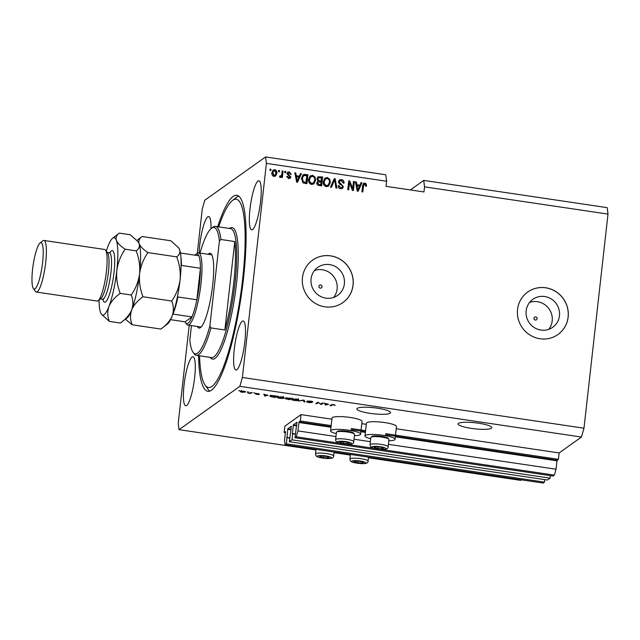 <?xml version="1.0" encoding="UTF-8"?>
<svg xmlns="http://www.w3.org/2000/svg" width="640" height="640" viewBox="0 0 640 640"><rect width="100%" height="100%" fill="white"/><g stroke="black" fill="none" stroke-linecap="round" stroke-linejoin="round"><path stroke-width="0.96" d="M331.16 425.576L300.328 421L301.04 414.624L284.864 426.152L284.152 432.52L285.432 431.608L285.488 432.04L284.544 440.448L285.088 444.752L286.4 443.816L287.808 428.744L291.376 426.2M296.72 425.264L293.384 424.768L296.976 422.216L294.936 437.736L553.032 476.048L554.344 475.12L556.024 469.224L556.968 460.816L558.424 459.312L385.696 433.672M365.568 430.68L351.28 428.56M558.424 459.312L559.136 452.936L396.216 428.752M366.288 424.312L361.8 423.64M331.872 419.2L301.04 414.624M331.032 426.656L299.04 421.912L300.328 421M299.04 421.912L297.928 430.912L335.96 436.552M556.024 469.224L388.432 444.344M370.368 441.664L354.024 439.24M340.504 443.376L296.248 436.8L297.928 430.912M554.344 475.12L379.816 449.208M374.92 448.48L345.408 444.104M294.936 437.736L296.248 436.8M293.384 424.768L292.336 433.952L295.336 434.12M550.352 475.656L550.072 478.16L291.976 439.84L292.664 433.728M291.976 439.84L289.352 441.712L547.448 480.024L550.072 478.16M291.392 426.192L289.352 441.712M289.76 438.096L287.08 437.704M285.088 444.752L543.184 483.064L544.496 482.128L286.4 443.816M544.496 482.128L544.776 479.624M285.408 432.712L284.152 432.52M322.048 286.776A1.632 1.576 54.5 0 0 319.52 285.216A1.632 1.576 54.5 0 0 319.672 287.904A1.632 1.576 54.5 0 0 322.048 286.776M537.128 318.704A1.632 1.576 54.5 0 0 534.6 317.144A1.632 1.576 54.5 0 0 534.752 319.832A1.632 1.576 54.5 0 0 537.128 318.704M559.448 315.768A17.152 16.552 54.5 0 0 551.176 298.912A17.152 16.552 54.5 0 0 532.848 299.328A17.152 16.552 54.5 0 0 526.152 310.832A17.152 16.552 54.5 0 0 534.424 327.688A17.152 16.552 54.5 0 0 552.752 327.272A17.152 16.552 54.5 0 0 559.448 315.768M548.76 329.336A17.152 16.552 54.5 0 0 552.2 320.936A17.152 16.552 54.5 0 0 529.584 302.432M344.368 283.848A17.152 16.552 54.5 0 0 336.096 266.984A17.152 16.552 54.5 0 0 317.768 267.4A17.152 16.552 54.5 0 0 311.072 278.904A17.152 16.552 54.5 0 0 319.344 295.76A17.152 16.552 54.5 0 0 337.672 295.344A17.152 16.552 54.5 0 0 344.368 283.848M333.68 297.408A17.152 16.552 54.5 0 0 337.12 289.008A17.152 16.552 54.5 0 0 314.504 270.504M353.08 285.088A26.072 25.152 54.5 0 0 340.504 259.472A26.072 25.152 54.5 0 0 312.648 260.104A26.072 25.152 54.5 0 0 302.472 277.576A26.072 25.152 54.5 0 0 315.04 303.2A26.072 25.152 54.5 0 0 342.904 302.568A26.072 25.152 54.5 0 0 353.08 285.088M342.872 302.584A26.072 25.152 54.5 0 0 353.024 285.128A26.072 25.152 54.5 0 0 340.464 259.52A26.072 25.152 54.5 0 0 312.624 260.12M568.16 317.016A26.072 25.152 54.5 0 0 555.592 291.4A26.072 25.152 54.5 0 0 527.728 292.032A26.072 25.152 54.5 0 0 517.552 309.504A26.072 25.152 54.5 0 0 530.12 335.12A26.072 25.152 54.5 0 0 557.984 334.488A26.072 25.152 54.5 0 0 568.16 317.016M557.952 334.512A26.072 25.152 54.5 0 0 568.104 317.056A26.072 25.152 54.5 0 0 555.544 291.448A26.072 25.152 54.5 0 0 527.704 292.048M471.312 428.376A16.944 3.032 -173.6 0 0 491.776 427.68A16.944 3.032 -173.6 0 0 478.568 423.208A16.944 3.032 -173.6 0 0 458.104 423.904A16.944 3.032 -173.6 0 0 471.312 428.376M370.096 413.352A16.944 3.032 -173.6 0 0 390.56 412.656A16.944 3.032 -173.6 0 0 377.352 408.184A16.944 3.032 -173.6 0 0 356.888 408.88A16.944 3.032 -173.6 0 0 370.096 413.352M260.584 201.536A24.768 4.768 -81.6 0 0 258.92 180.816A24.768 4.768 -81.6 0 0 249.984 209.088A24.768 4.768 -81.6 0 0 251.648 229.808A24.768 4.768 -81.6 0 0 260.584 201.536M211 228.704A24.768 4.768 -81.6 0 0 208.712 216.592A24.768 4.768 -81.6 0 0 199.776 244.864A24.768 4.768 -81.6 0 0 199.16 252.96M194.648 377.496A24.768 4.768 -81.6 0 0 192.984 356.776A24.768 4.768 -81.6 0 0 184.048 385.048A24.768 4.768 -81.6 0 0 185.712 405.768A24.768 4.768 -81.6 0 0 194.648 377.496M244.856 341.728A24.768 4.768 -81.6 0 0 243.192 321.008A24.768 4.768 -81.6 0 0 234.256 349.28A24.768 4.768 -81.6 0 0 235.92 370A24.768 4.768 -81.6 0 0 244.856 341.728M370.696 438.744A15.12 2.704 6.4 0 1 364.984 435.936L366.408 423.192A15.12 2.704 6.4 0 1 384.672 422.568A15.12 2.704 6.4 0 1 396.464 426.56L395.032 439.304A15.12 2.704 6.4 0 1 388.832 440.784M364.984 435.936A15.12 2.704 6.4 0 1 383.24 435.32A15.12 2.704 6.4 0 1 395.032 439.304M354.416 435.672A15.12 2.704 -173.6 0 0 360.616 434.2L362.048 421.456A15.12 2.704 -173.6 0 0 350.256 417.464A15.12 2.704 -173.6 0 0 332 418.08L330.568 430.824A15.12 2.704 -173.6 0 0 336.288 433.64M360.616 434.2A15.12 2.704 -173.6 0 0 348.832 430.208A15.12 2.704 -173.6 0 0 330.568 430.824M198.536 355.648A99.064 19.072 -81.6 0 0 207.768 391.28A99.064 19.072 -81.6 0 0 243.512 278.192A99.064 19.072 -81.6 0 0 236.864 195.304A99.064 19.072 -81.6 0 0 217.68 226.72M559.136 452.936L581.456 437.04L583.984 428.2L608 214.096L607.184 207.64L423.736 180.408L410.36 189.944M608 214.096L424.552 186.864L423.736 180.408M424.552 186.864L423.976 191.96L386.024 186.328L386.592 181.232L385.776 174.776L265.584 156.936L204.776 200.256L202.248 209.096L197.296 253.24M320.92 404.024L322.48 402.92L323.4 403.056L321.448 404.448L318.288 402.64L316.728 403.744L315.808 403.608L317.76 402.216L320.92 404.024M311.808 401.904L308.024 401.232L311.72 402.56L308.616 402.56L306.472 401.744L310.8 402.424L307.096 401.104L310.456 401.112C312.296 401.408 313.056 401.712 312.76 402.024L311.808 401.904L311.896 401.392M310.8 402.424L310.736 402.016M298.52 401.04L303.264 400.064L304.216 400.208L304.912 401.992L303.96 401.848L303.56 400.304L298.52 401.04M296.336 399.016L298.64 399.624L298.864 400.232C298.392 400.664 296.88 400.728 294.328 400.44C292.024 400.016 291.192 399.6 291.832 399.208L296.336 399.016M281.616 396.832L283.92 397.432L284.144 398.048C283.672 398.472 282.16 398.544 279.608 398.256C277.304 397.824 276.472 397.416 277.104 397.024L281.616 396.832M268.064 395.344L264.696 396.024L263.816 394.208L268.064 395.344M238.696 390.72L239.896 390.656L238.696 390.72M315.976 449.976L179.048 429.656L239.856 386.328L242.384 377.488L266.4 163.392L265.584 156.936M521.392 479.832L520.648 480.36L368.448 457.768M350.384 455.088L334.032 452.664M581.456 437.04L239.856 386.328M240.432 391.36L243.656 391.192C245.328 391.512 245.904 391.808 245.392 392.088L242.184 392.24C240.536 391.936 239.952 391.64 240.432 391.36L240.296 391.544M247.208 391.984L248.408 391.92L247.208 391.984M250.432 392.856L252.088 392.472L250.664 393.48L247.84 393.016L250.432 392.856M253.536 392.92L254.736 392.864L253.536 392.92M259.104 393.904L256.632 393.488L259.328 394.44L256.88 394.424L255.184 393.824L258.376 394.32L255.68 393.376L259.112 393.84M269.96 395.976C270.384 395.536 271.832 395.472 274.32 395.768L276.928 396.16L274.976 397.544L269.76 396.232M285.672 397.952L291.656 398.344L289.696 399.736L285.016 398.616L286.416 398.472L285.584 398.056M328.672 404.336L325.312 405.016L324.432 403.208L328.672 404.336M333.936 404.6L335.232 405.312L332.6 404.72L330.872 405.848L329.952 405.712L331.28 404.768L333.936 404.6M334.288 405.192L333.688 404.56M189.216 325.272L178.232 423.2L179.048 429.656M386.592 181.232L266.4 163.392M583.984 428.2L242.384 377.488M352.672 188.6L353.472 181.496L354.392 181.632L353.392 190.552L352.416 190.408L349.472 182.744L348.68 189.856L347.76 189.72L348.76 180.8L349.744 180.944L352.672 188.6L349.744 180.944M338.36 181.776L339.368 179.984L341.44 179.592C343.288 179.984 344.16 181.136 344.064 183.048L343.128 183.024L341.24 180.624L339.856 180.864L339.28 181.888L343.416 186.704L342.472 188.4L340.576 188.768C338.896 188.44 338.088 187.416 338.152 185.704L339.08 185.72L340.656 187.72L341.96 187.504L342.496 186.552L342.312 185.6L339.48 184.112L338.36 181.776M330.464 187.152L334.256 178.648L335.208 178.784L336.856 188.096L335.912 187.96L334.664 179.768L331.424 187.296L330.464 187.152M324.56 178.472L327.32 177.496L329.776 179.28L330.328 182.472L328.552 186.112L326.288 186.648C323.936 185.832 322.944 184.128 323.296 181.544L325.096 178.008M309.84 176.288L312.6 175.312L315.048 177.096L315.608 180.288L313.832 183.928L311.568 184.464C309.216 183.64 308.224 181.944 308.576 179.36L310.368 175.816M299.344 176.168L300.416 173.624L301.368 173.76L297.544 182.264L296.648 182.128L294.816 172.792L295.768 172.928L296.248 175.712L299.344 176.168L296.248 175.712M269.944 170.392L270.088 169.12L271.008 169.256L270.864 170.528L269.944 170.392M271.896 172.752L273.152 170.056L274.76 169.696C276.464 170.296 277.16 171.536 276.856 173.424L275.608 176.048L274 176.416C272.312 175.824 271.616 174.608 271.896 172.752M278.456 171.656L278.6 170.384L279.52 170.52L279.376 171.792L278.456 171.656M281.784 174.272L282.16 170.912L283.08 171.048L282.352 177.536L281.432 177.4L281.552 176.36L280.336 177.352L279.504 176.88L279.952 176L281.472 175.576L281.784 174.272M280.904 177.208L280.336 177.352M279.672 176.2L281.472 175.576M284.664 172.576L284.808 171.304L285.728 171.44L285.584 172.712L284.664 172.576M286.888 173.624L287.68 172.16L289.296 171.856L291.256 174.264L290.328 174.24L289.128 172.768L287.824 173.6L290.832 177.032L290.128 178.296L288.584 178.576L286.688 176.416L287.624 176.432L288.656 177.648L289.896 177.024L286.888 173.624M287.544 173.8L288.208 172.928L287.544 173.8L287.968 174.216M289.328 177.712L289.896 177.024M301.44 178.36L303.128 174.712L307.928 174.736L306.928 183.656L303.04 182.912L301.44 178.36M316.952 178.736L317.952 176.808L322.648 176.92L321.648 185.84L318.904 185.432C317.416 185.208 316.688 184.336 316.72 182.832L317.92 181.104L316.952 178.736M359.952 185.168L361.024 182.616L361.984 182.76L358.152 191.264L357.256 191.128L355.424 181.784L356.384 181.928L356.856 184.712L359.952 185.168L356.856 184.712M364.92 183.08L366.232 183.912L366.512 186.144L365.584 186.12L364.76 184.112L363.768 184.648L362.824 191.952L361.904 191.816L362.584 185.76L363.576 183.352L364.92 183.08L366.232 183.912M364.76 184.112L363.488 184.848L362.568 191.92M270.056 169.352L271.008 169.256M270.728 169.456L270.608 170.488M273.016 170.168L274.76 169.696M274.48 169.896C276.184 170.496 276.88 171.736 276.576 173.616L276.856 173.424M276.576 173.616L275.464 176.136M273.736 170.84L272.552 173.024L273.848 175.688L275.016 175.272L275.936 173.288L274.632 170.616L273.736 170.84L272.824 172.824L274.128 175.488L275.016 175.272M278.568 170.616L279.52 170.52M279.24 170.72L279.12 171.752M282.136 171.144L283.08 171.048M282.8 171.248L282.104 177.496M280.056 177.552L281.552 176.36M280.288 176.408L281.192 175.776M284.784 171.536L285.728 171.44M285.448 171.64L285.336 172.68M287.552 172.264L289.296 171.856M289.016 172.048L290.976 174.464M287.688 174.416L290.832 177.032M290.552 177.232L289.984 178.384M286.704 176.616L287.624 176.432M287.344 176.632L288.656 177.648M288.376 177.848L289.616 177.224M300.32 173.848L301.368 173.76M301.088 173.96L297.36 182.24M294.864 173.04L295.768 172.928M295.488 173.128L295.968 175.912M296.432 176.8L296.92 181.464L298.92 177.168L296.432 176.8L297.192 181.264M302.992 174.824L305.312 174.344M305.032 174.544L307.928 174.736M307.648 174.936L306.672 183.616M303.568 175.648L302.08 178.704L303.056 182.08L305.84 182.672L306.888 175.64L303.568 175.648L302.36 178.504L303.336 181.88L306.12 182.48M310.232 175.92L312.32 175.512L315.048 177.096M314.776 177.296L315.608 180.288M315.328 180.488L313.688 184.024M310.824 176.744L309.216 179.72L309.376 181.792L311.4 183.616L313.36 183.032L314.688 180.136C314.96 178.232 314.224 176.968 312.488 176.352L310.824 176.744L309.496 179.52L309.656 181.592L311.672 183.416L313.36 183.032M317.816 176.912L322.648 176.92M322.368 177.12L321.392 185.808M318.6 177.736L317.592 179.064L319.288 180.904L320.984 181.152L321.608 177.824L318.16 177.928M318.328 181.904L317.384 183.016L319.056 184.64L320.568 184.864L321.144 182L317.84 182.104M317.384 183.016L319.336 184.44L320.848 184.664M318.6 181.704L317.656 182.824M317.592 179.064L319.56 180.704L321.264 180.952M318.88 177.536L317.872 178.864M324.96 178.112L327.04 177.696L329.776 179.28M329.496 179.48L330.328 182.472M330.048 182.672L328.416 186.208M325.544 178.936L323.936 181.904L324.096 183.976L326.12 185.8L328.08 185.216L329.408 182.328C329.68 180.416 328.952 179.152 327.208 178.544L325.544 178.936L324.216 181.704L324.376 183.784L326.4 185.608L328.08 185.216M334.16 178.872L335.208 178.784M334.928 178.984L336.536 188.048M331.24 187.264L334.664 179.768M339.232 180.088L341.44 179.592M341.16 179.792C343.008 180.184 343.88 181.336 343.784 183.24M339.856 180.864L339.28 181.888M339 182.088L343.416 186.704M343.136 186.904L342.336 188.488M338.144 185.904L339.08 185.72M338.808 185.92L340.656 187.72M340.384 187.92L341.96 187.504M353.448 181.736L354.392 181.632M354.112 181.832L353.136 190.52M348.424 189.816L349.472 182.744M348.728 181.032L349.464 181.144M360.928 182.84L361.984 182.76M361.704 182.96L357.976 191.232M355.48 182.032L356.384 181.928M356.104 182.128L356.584 184.904M357.048 185.8L357.528 190.464L359.536 186.168L357.048 185.8L357.808 190.264M365.952 184.112L366.24 186.344M364.48 184.312L363.488 184.848M363.44 183.456L364.64 183.28M241.416 391.08L242.416 392.104L244.472 391.952L244.64 391.392M243.448 391.168L241.248 391.64L241.392 390.368M244.472 391.952L243.432 391.336M250.76 392.616L250.664 393.48M264.92 394.76L264.696 396.024M264.84 394.744L264.64 394.328M266.128 395.744L267.528 395.456L265.04 395.088L265.344 395.944L266.128 395.744M275.072 396.688L274.976 397.544M270.936 395.64L271.52 396.808L274.288 397.248L275.784 396.184L271.712 395.824L270.704 396.336L270.848 395.064M278.072 396.712L277.96 397.536L279.824 398.096L283.232 397.904L283.504 396.456M281.416 396.8L277.96 397.536M283.232 397.904C283.704 397.616 283.096 397.312 281.392 396.992M286.632 397.752L289.816 398.856L289.696 399.736M286.496 397.76L286.416 398.472M286 398.464L289.008 399.432L289.592 399.016L285.96 398.464M289.816 398.856L290.504 398.368L286.544 398.152L286.584 397.752M292.792 398.896L292.688 399.72L294.552 400.28L297.952 400.096L298.232 398.64M296.136 398.984L292.688 399.72M297.952 400.096C298.432 399.8 297.816 399.496 296.112 399.176M304.368 400.616L303.96 401.848M304.104 400.576L303.992 400.176M321.544 403.584L321.448 404.448M320.528 403.728L320.464 404.304M316.824 402.888L316.728 403.744M325.536 403.76L325.312 405.016M325.456 403.744L325.248 403.328M326.744 404.736L328.144 404.456L325.656 404.088L325.96 404.944L326.744 404.736M330.976 404.984L330.872 405.848M375.8 448.088A4.56 0.816 -173.6 0 0 377.888 448.512A4.56 0.816 -173.6 0 0 382.208 448.736A4.56 0.816 -173.6 0 0 383.184 448.04A4.56 0.816 -173.6 0 0 382.416 447.696A4.56 0.816 -173.6 0 0 379.84 447.12A4.56 0.816 -173.6 0 0 375.512 446.896A4.56 0.816 -173.6 0 0 375.424 446.912A4.56 0.816 -173.6 0 0 374.536 447.592A4.56 0.816 -173.6 0 0 375.8 448.088M375.512 446.896L374.536 447.592L377.888 448.512L382.208 448.736L383.184 448.04L382.368 447.688M371.024 437.192L371.984 436.456A8.24 1.472 6.4 0 1 377.48 435.936A8.24 1.472 6.4 0 1 385.528 437.128A8.24 1.472 6.4 0 1 388.088 438.256L388.856 439.192A9.12 1.632 -173.6 0 0 386.024 437.944A9.12 1.632 -173.6 0 0 377.112 436.624A9.12 1.632 -173.6 0 0 371.024 437.192A9.12 1.632 -173.6 0 0 370.84 437.472L370.024 444.76A9.12 1.632 6.4 0 1 375.52 443.88A9.12 1.632 6.4 0 1 385.208 445.232A9.12 1.632 6.4 0 1 388.16 446.792C388.448 450.248 381.064 449.656 373.816 448.208C371.352 447.8 370.088 446.656 370.024 444.76M388.16 446.792L388.976 439.504A9.12 1.632 -173.6 0 0 388.856 439.192M382.328 447.672L382.208 448.736M378.064 446.92L377.888 448.512M355.72 462.4A4.56 0.816 -173.6 0 0 357.8 462.824A4.56 0.816 -173.6 0 0 362.128 463.04A4.56 0.816 -173.6 0 0 363.104 462.344A4.56 0.816 -173.6 0 0 362.336 462A4.56 0.816 -173.6 0 0 359.752 461.432A4.56 0.816 -173.6 0 0 355.432 461.208A4.56 0.816 -173.6 0 0 355.336 461.216A4.56 0.816 -173.6 0 0 354.456 461.904A4.56 0.816 -173.6 0 0 355.72 462.4M355.432 461.208L354.456 461.904L357.8 462.824L362.128 463.04L363.104 462.344L362.28 461.992M362.248 461.976L362.128 463.04M357.984 461.232L357.8 462.824M321.304 457.288A4.56 0.816 -173.6 0 0 323.392 457.712A4.56 0.816 -173.6 0 0 327.712 457.936A4.56 0.816 -173.6 0 0 328.688 457.24A4.56 0.816 -173.6 0 0 327.92 456.896A4.56 0.816 -173.6 0 0 325.344 456.32A4.56 0.816 -173.6 0 0 321.016 456.096A4.56 0.816 -173.6 0 0 320.928 456.112A4.56 0.816 -173.6 0 0 320.04 456.792A4.56 0.816 -173.6 0 0 321.304 457.288M321.016 456.096L320.04 456.792L323.392 457.712L327.712 457.936L328.688 457.24L327.872 456.888M327.832 456.872L327.712 457.936M323.568 456.12L323.392 457.712M341.392 442.984A4.56 0.816 -173.6 0 0 343.472 443.4A4.56 0.816 -173.6 0 0 347.8 443.624A4.56 0.816 -173.6 0 0 348.776 442.928A4.56 0.816 -173.6 0 0 348.008 442.584A4.56 0.816 -173.6 0 0 345.424 442.016A4.56 0.816 -173.6 0 0 341.104 441.792A4.56 0.816 -173.6 0 0 341.008 441.8A4.56 0.816 -173.6 0 0 340.128 442.488A4.56 0.816 -173.6 0 0 341.392 442.984M341.104 441.792L340.128 442.488L343.472 443.4L347.8 443.624L348.776 442.928L347.952 442.576M336.616 432.088L337.576 431.344A8.24 1.472 6.4 0 1 343.064 430.832A8.24 1.472 6.4 0 1 351.12 432.016A8.24 1.472 6.4 0 1 353.672 433.152L354.448 434.088A9.12 1.632 -173.6 0 0 351.616 432.832A9.12 1.632 -173.6 0 0 342.696 431.512A9.12 1.632 -173.6 0 0 336.616 432.088A9.12 1.632 -173.6 0 0 336.432 432.36L335.608 439.656A9.12 1.632 6.4 0 1 341.104 438.776A9.12 1.632 6.4 0 1 350.8 440.12A9.12 1.632 6.4 0 1 353.744 441.688C354.04 445.136 346.656 444.544 339.408 443.104C336.936 442.696 335.672 441.544 335.608 439.656M353.744 441.688L354.56 434.4A9.12 1.632 -173.6 0 0 354.448 434.088M347.912 442.56L347.8 443.624M343.648 441.816L343.472 443.4M208.088 254.288A37.8 7.28 98.4 0 1 211.456 254.208A37.8 7.28 98.4 0 1 212.696 284.904A37.8 7.28 98.4 0 1 200.576 327.536A37.8 7.28 98.4 0 1 197.368 326.488M211.952 255.08A36.496 7.024 -81.6 0 0 211.224 254.752L198.576 252.872A36.496 7.024 98.4 0 1 201.024 283.408A36.496 7.024 98.4 0 1 187.856 325.072A36.496 7.024 98.4 0 1 186.6 324.168L185.568 322.728A35.192 6.776 -81.6 0 0 191.968 316.912A35.192 6.776 -81.6 0 0 196.88 299.784A35.192 6.776 -81.6 0 0 199.48 283.424A35.192 6.776 -81.6 0 0 200.416 268.256A35.192 6.776 -81.6 0 0 198.832 255.744A35.192 6.776 -81.6 0 0 195.704 254.456A35.192 6.776 -81.6 0 0 194.968 255.168M199.544 355.8A95.152 18.32 -81.6 0 0 205.064 385.056A95.152 18.32 -81.6 0 0 242.68 278.784A95.152 18.32 -81.6 0 0 232.464 200.48A95.152 18.32 -81.6 0 0 218.68 226.872M209.744 391.064A99.064 19.072 98.4 0 1 208.144 389.392L205.064 385.056M196.296 355.32A65.168 12.544 98.4 0 0 210.952 327.92L224.864 329.984A65.168 12.544 -81.6 0 0 233.736 282.984A65.168 12.544 -81.6 0 0 234.784 241.544L220.872 239.48A65.168 12.544 98.4 0 0 215.44 226.384L230.624 228.64A65.168 12.544 -81.6 0 1 235 283.168A65.168 12.544 -81.6 0 1 211.48 357.568L196.296 355.32A65.168 12.544 98.4 0 1 194.048 353.704L193.024 352.256A63.864 12.296 -81.6 0 0 209.896 325.872L219.4 241.144A63.864 12.296 -81.6 0 0 211.416 228.36A63.864 12.296 -81.6 0 0 199.984 253.08M211.416 228.36L212.816 227.28A65.168 12.544 98.4 0 1 215.44 226.384M191.448 325.608L189.808 340.184A63.864 12.296 -81.6 0 0 193.024 352.256M210.952 327.92L209.896 325.872M219.4 241.144L220.872 239.48M232.464 200.48L236.672 197.224A99.064 19.072 98.4 0 1 238.688 196.088M187.856 325.072L200.512 326.952A36.496 7.024 -81.6 0 0 201.296 326.848M224.864 329.984L234.784 241.544M180.896 256.904A35.192 6.776 98.4 0 1 181.44 265.44L200.416 268.256L196.88 299.784L177.904 296.96A35.192 6.776 98.4 0 1 172.992 314.096L191.968 316.912L185.072 321.832A35.192 6.776 -81.6 0 0 185.568 322.728M195.704 254.456L197.112 253.376A36.496 7.024 98.4 0 1 198.576 252.872M185.072 321.832L170.536 319.672M198.832 255.744L180.432 253.008M36.304 292.032L97.032 301.048A26.072 5.016 -81.6 0 0 98.08 300.696L100.888 298.528A23.464 4.52 -81.6 0 0 108.408 272.064A23.464 4.52 -81.6 0 0 107.648 253.016L105.584 250.128A26.072 5.016 -81.6 0 0 104.688 249.48L43.96 240.464A26.072 5.016 98.4 0 1 45.712 262.272A26.072 5.016 98.4 0 1 36.304 292.032A26.072 5.016 98.4 0 1 35.4 291.392L33.344 288.504A23.464 4.52 -81.6 0 0 42.624 262.296A23.464 4.52 -81.6 0 0 40.104 242.984A23.464 4.52 -81.6 0 0 32.576 269.448A23.464 4.52 -81.6 0 0 33.344 288.504M98.08 300.696A26.072 5.016 -81.6 0 0 106.44 271.288A26.072 5.016 -81.6 0 0 105.584 250.128M125.44 319.16L132.144 324.792L160.888 329.056C166.288 325.184 170.048 320.8 172.176 315.912C173.864 310.896 173.712 305.928 171.728 301.024L142.984 296.752C140.08 289.28 138.952 281.632 139.592 273.808C140.696 266.048 143.48 258.976 147.936 252.608L176.68 256.872C179.584 264.352 180.72 272 180.08 279.816C178.968 287.584 176.184 294.648 171.728 301.024M132.144 324.792C130.16 319.88 130.008 314.92 131.696 309.904C133.824 305.008 137.584 300.632 142.984 296.752M147.936 252.608C143.352 249.552 140.416 246.576 139.12 243.68C138.312 240.888 139.288 238.488 142.048 236.496L170.792 240.76L178.48 247.624L179.608 249.688A39.104 7.528 -81.6 0 1 180.08 279.816A39.104 7.528 98.4 0 1 172.176 315.912A39.104 7.528 -81.6 0 1 167.544 323.928L160.888 329.056M178.48 247.624L178.8 248.072A39.104 7.528 -81.6 0 1 179.608 249.688C180.416 252.488 179.44 254.88 176.68 256.872M142.048 236.496L137.008 240.384M139.12 243.68A39.104 7.528 -81.6 0 0 138.312 242.064L139.12 243.68C139.936 246.48 138.96 248.872 136.192 250.864C139.104 258.344 140.232 265.992 139.592 273.808A39.104 7.528 -81.6 0 0 139.12 243.68M131.696 309.904A39.104 7.528 -81.6 0 0 139.592 273.808C138.48 281.576 135.696 288.648 131.24 295.008C133.224 299.92 133.376 304.888 131.696 309.904C129.568 314.792 125.8 319.176 120.4 323.048L127.056 317.912A39.104 7.528 -81.6 0 0 131.696 309.904M99.048 299.944A39.104 7.528 -81.6 0 0 100.552 312.48A39.104 7.528 -81.6 0 0 101.36 314.104A39.104 7.528 -81.6 0 0 108.92 306.52A39.104 7.528 -81.6 0 0 116.816 270.432A39.104 7.528 -81.6 0 0 116.352 240.296C115.536 237.504 116.512 235.112 119.272 233.112L130.304 234.752L138 241.616M101.36 314.104L109.368 321.408C107.392 316.504 107.24 311.536 108.92 306.52C111.048 301.632 114.816 297.248 120.216 293.376C117.312 285.896 116.176 278.248 116.816 270.432C117.928 262.664 120.712 255.592 125.168 249.224C120.576 246.176 117.64 243.2 116.352 240.296A39.104 7.528 -81.6 0 0 112.616 238.248A39.104 7.528 -81.6 0 0 107.984 246.264A39.104 7.528 -81.6 0 0 106.296 251.12M119.272 233.112L112.616 238.248M125.168 249.224L136.192 250.864M120.216 293.376L131.24 295.008M109.368 321.408L120.4 323.048M40.104 242.984L42.912 240.824A26.072 5.016 98.4 0 1 43.96 240.464M557.144 460.224L385.576 434.752M365.448 431.768L351.16 429.648M556.968 460.816L395.312 436.816M365.384 432.368L360.896 431.704M330.968 427.264L298.872 422.496M296.648 425.872L293.216 425.36M295.352 433.968L292.304 433.512M291.136 429.24L287.808 428.744M291.072 429.84L287.64 429.336M289.776 437.944L286.72 437.488M303.656 400.128L303.608 400.576M332.264 404.488L332.216 404.888M374.144 448.24A7.04 1.256 -173.6 0 0 384.024 449.232A7.04 1.256 -173.6 0 0 383.584 447.392A7.04 1.256 -173.6 0 0 373.696 446.4A7.04 1.256 -173.6 0 0 374.144 448.24M354.056 462.544A7.04 1.256 -173.6 0 0 363.944 463.536A7.04 1.256 -173.6 0 0 363.496 461.704A7.04 1.256 -173.6 0 0 353.616 460.712A7.04 1.256 -173.6 0 0 354.056 462.544M365.128 459.536A9.12 1.632 6.4 0 1 368.072 461.104C368.368 464.552 360.984 463.968 353.736 462.52C351.272 462.112 350 460.96 349.944 459.072A9.12 1.632 6.4 0 1 355.432 458.192A9.12 1.632 6.4 0 1 365.128 459.536M319.648 457.44A7.04 1.256 -173.6 0 0 329.528 458.432A7.04 1.256 -173.6 0 0 329.088 456.592A7.04 1.256 -173.6 0 0 319.2 455.6A7.04 1.256 -173.6 0 0 319.648 457.44M330.712 454.432A9.12 1.632 6.4 0 1 333.664 455.992C333.952 459.448 326.568 458.856 319.32 457.408C316.856 457 315.592 455.856 315.528 453.96A9.12 1.632 6.4 0 1 321.024 453.08A9.12 1.632 6.4 0 1 330.712 454.432M339.728 443.128A7.04 1.256 -173.6 0 0 349.616 444.12A7.04 1.256 -173.6 0 0 349.168 442.288A7.04 1.256 -173.6 0 0 339.288 441.296A7.04 1.256 -173.6 0 0 339.728 443.128M229.392 228.456A66.472 12.8 98.4 0 1 236.544 283.16A66.472 12.8 98.4 0 1 210.256 357.392M109.76 252.816A26.072 5.016 98.4 0 1 114.032 272.416A26.072 5.016 98.4 0 1 108.432 297.312A26.072 5.016 98.4 0 1 102.856 299.328M100.384 298.912L102.472 299.224A23.464 4.52 -81.6 0 0 110.944 272.44A23.464 4.52 -81.6 0 0 109.368 252.808L110.296 252.648M277.88 397.344L278.024 396.072M292.608 399.536L292.752 398.256M368.52 457.136L368.072 461.104M350.456 454.456L349.944 459.072M334.104 452.032L333.664 455.992M316.048 449.352L315.528 453.96M107.28 252.496L109.368 252.808M103.32 299.648L102.472 299.224"/></g></svg>
